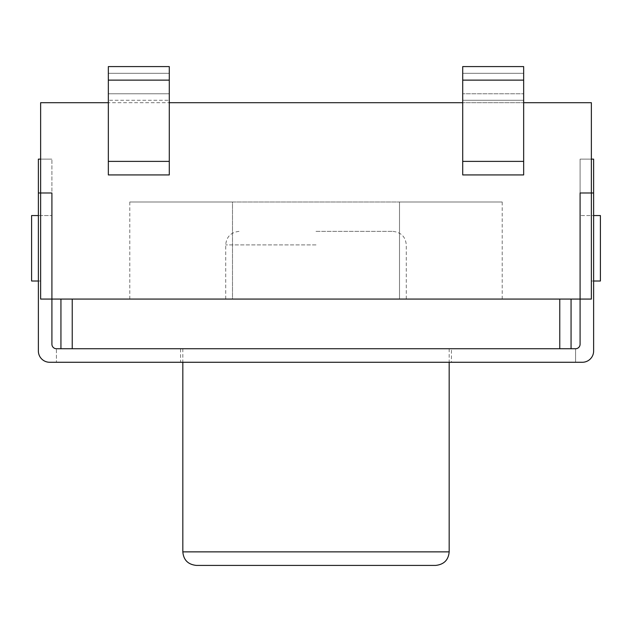 <?xml version="1.0" encoding="UTF-8"?>
<svg xmlns="http://www.w3.org/2000/svg" width="632" height="632" viewBox="0 0 632 632"><rect width="100%" height="100%" fill="white"/><g stroke="black" fill="none" stroke-linecap="round" stroke-linejoin="round"><path stroke-width="0.47" stroke-dasharray="3.16 2.37" d="M523.659 102.7L523.659 174.93L523.659 102.7L462.711 102.7L591.37 102.7L591.37 299.07L40.63 299.07L40.63 102.7L169.289 102.7L108.341 102.7L108.341 66.589L169.289 66.589L108.341 66.589L169.289 66.589L169.289 161.389L108.341 161.389L108.341 174.93L108.341 102.7L108.341 174.93L169.289 174.93L169.289 161.389M169.289 102.7L169.289 174.93L169.289 102.7L462.711 102.7L462.711 93.773L462.711 100.283L462.711 93.773L523.659 93.773L462.711 93.773L462.711 174.93L462.711 102.7M523.659 93.773L523.659 100.283L462.711 100.283L462.711 73.296L462.711 100.283L523.659 100.283L523.659 93.773M523.659 80.13L523.659 100.283L523.659 66.589L462.711 66.589L462.711 174.93L523.659 174.93L523.659 80.13L462.711 80.13M462.711 66.589L462.711 73.296L462.711 66.589L523.659 66.589L462.711 66.589M108.341 102.7L108.341 161.389M169.289 174.93L108.341 174.93L169.289 174.93M523.659 174.93L462.711 174.93L523.659 174.93M169.289 100.283L169.289 73.296L169.289 100.283L108.341 100.283L169.289 100.283M108.341 93.773L169.289 93.773L108.341 93.773M108.341 73.296L169.289 73.296L108.341 73.296M591.37 281.011L591.37 215.559L591.37 281.011L600.4 281.011L600.4 215.559L580.089 215.559L593.63 215.559L593.63 281.011L591.37 281.011M232.489 299.07L502.211 299.07L129.789 299.07L232.489 299.07L232.489 202.011L399.511 202.011L232.489 202.011L232.489 299.07M40.63 281.011L40.63 215.559L40.63 281.011L38.37 281.011L38.37 215.559L51.911 215.559L31.6 215.559L31.6 281.011L40.63 281.011M399.511 299.07L399.511 202.011L399.511 299.07M232.489 202.011L129.789 202.011L232.489 202.011M399.511 202.011L502.211 202.011L399.511 202.011M523.659 73.296L462.711 73.296L523.659 73.296M60.941 299.07L571.059 299.07L60.941 299.07L60.941 348.73L72.23 348.73L60.941 348.73M316 299.07L225.711 299.07L316 299.07M559.77 348.73L72.23 348.73L571.059 348.73L559.77 348.73L559.77 299.07M571.059 299.07L571.059 348.73M316 348.73L449.17 348.73L316 348.73M196.37 565.411L435.63 565.411M316 231.359L392.741 231.359L316 231.359M38.37 192.989L38.37 350.989A11.289 11.289 0 0 0 49.659 362.27L582.341 362.27A11.289 11.289 0 0 0 593.63 350.989L593.63 159.13L580.089 159.13L580.089 344.211A4.511 4.511 0 0 1 575.57 348.73L56.43 348.73A4.511 4.511 0 0 1 51.911 344.211L51.911 159.13L51.911 192.989L38.37 192.989L38.37 159.13L51.911 159.13L40.63 159.13M51.911 344.211L51.911 215.559L51.911 344.211A4.511 4.511 0 0 0 56.43 348.73L56.43 362.27L56.43 348.73M38.37 350.989A11.289 11.289 0 0 0 49.659 362.27A11.289 11.289 0 0 1 38.37 350.989L38.37 215.559M49.659 362.27L56.43 362.27M180.57 348.73L451.43 348.73L180.57 348.73L180.57 362.27L451.43 362.27L451.43 348.73M582.341 362.27A11.289 11.289 0 0 0 593.63 350.989A11.289 11.289 0 0 1 582.341 362.27L575.57 362.27L575.57 348.73A4.511 4.511 0 0 0 580.089 344.211L580.089 215.559L580.089 344.211M451.43 362.27L180.57 362.27M575.57 362.27L575.57 348.73M593.63 350.989L593.63 215.559M591.37 159.13L580.089 159.13L580.089 192.989L593.63 192.989M169.289 80.13L108.341 80.13M523.659 161.389L462.711 161.389M72.23 299.07L72.23 348.73M182.83 551.87L449.17 551.87M316 244.9L225.711 244.9L316 244.9M129.789 202.011L129.789 299.07M502.211 202.011L502.211 299.07M182.83 348.73L182.83 362.27M449.17 348.73L449.17 362.27M406.289 299.07L406.289 244.9C405.554 236.747 401.043 232.236 392.741 231.359M225.711 299.07L225.711 244.9C226.446 236.747 230.957 232.236 239.259 231.359"/><path stroke-width="0.95" d="M462.711 102.7L169.289 102.7M108.341 102.7L40.63 102.7L40.63 299.07L591.37 299.07L591.37 102.7L523.659 102.7M523.659 161.389L523.659 174.93L462.711 174.93L462.711 66.589L523.659 66.589L523.659 161.389L462.711 161.389M108.341 161.389L108.341 66.589L169.289 66.589L169.289 174.93L108.341 174.93L108.341 161.389L169.289 161.389M51.911 344.211A4.511 4.511 0 0 0 56.43 348.73A4.511 4.511 0 0 1 51.911 344.211L51.911 192.989L38.37 192.989L38.37 350.989L38.37 281.011L31.6 281.011L31.6 215.559L38.37 215.559M38.37 350.989A11.289 11.289 0 0 0 49.659 362.27L582.341 362.27A11.289 11.289 0 0 0 593.63 350.989L593.63 281.011L600.4 281.011L600.4 215.559L593.63 215.559M60.941 299.07L60.941 348.73M571.059 299.07L571.059 348.73M316 565.411L196.37 565.411C188.067 564.534 183.556 560.023 182.83 551.87L449.17 551.87C448.444 560.023 443.933 564.534 435.63 565.411L316 565.411M49.659 362.27L56.43 362.27M593.63 350.989L593.63 192.989L580.089 192.989L580.089 344.211A4.511 4.511 0 0 1 575.57 348.73L56.43 348.73M582.341 362.27L575.57 362.27M38.37 192.989L38.37 159.13L40.63 159.13M575.57 348.73A4.511 4.511 0 0 0 580.089 344.211M591.37 159.13L593.63 159.13L593.63 192.989M108.341 80.13L169.289 80.13M462.711 80.13L523.659 80.13M72.23 299.07L72.23 348.73M559.77 299.07L559.77 348.73M182.83 362.27L182.83 551.87M449.17 362.27L449.17 551.87"/></g></svg>
